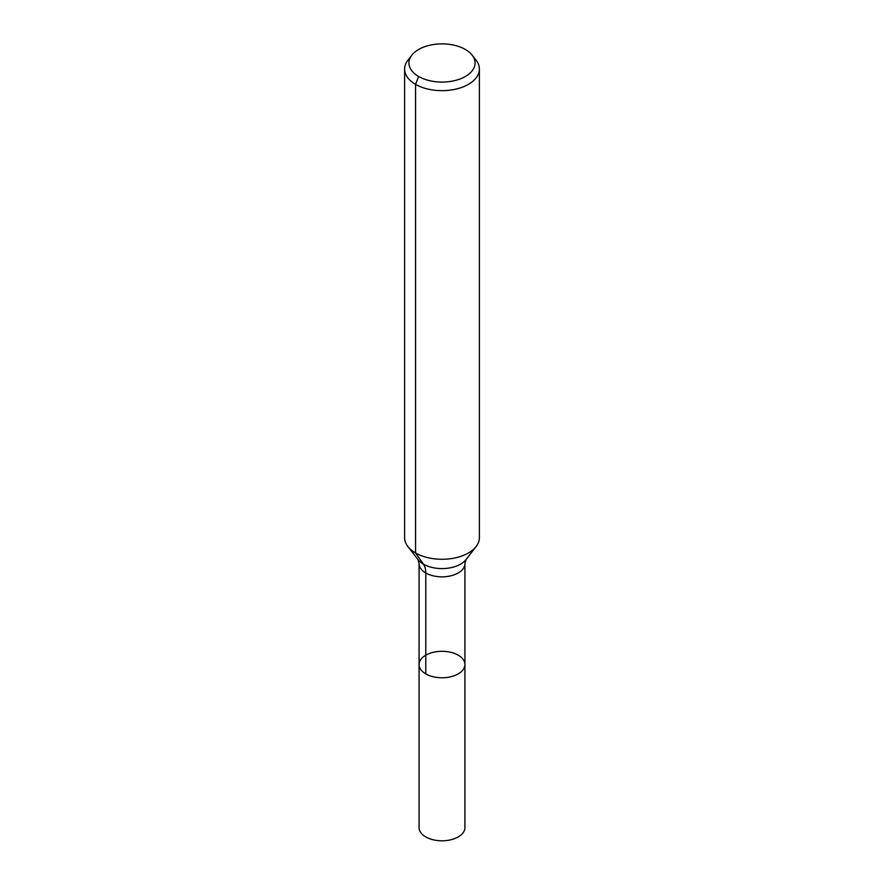 <?xml version="1.0" encoding="UTF-8"?>
<svg xmlns="http://www.w3.org/2000/svg" width="884" height="884" viewBox="0 0 884 884"><rect width="100%" height="100%" fill="white"/><g stroke="black" fill="none" stroke-linecap="round" stroke-linejoin="round"><path stroke-width="1.33" d="M464.929 664.536A22.929 13.238 180 0 1 442 677.774A22.929 13.238 180 0 1 419.071 664.536A22.929 13.238 180 0 1 433.226 652.315A22.929 13.238 180 0 1 458.21 655.177A22.929 13.238 180 0 1 464.929 664.536A22.929 13.238 180 0 1 442 677.774A22.929 13.238 180 0 1 419.071 664.536L419.071 827.568A22.929 13.238 180 0 0 425.79 836.927A22.929 13.238 180 0 0 450.774 839.8A22.929 13.238 180 0 0 464.929 827.568L464.929 563.605A22.929 13.238 180 0 1 442 576.843A22.929 13.238 180 0 1 419.071 563.605L419.071 664.536M465.382 49.471A33.073 19.094 180 0 1 472.189 55.184A33.073 19.094 180 0 1 442 82.068A33.073 19.094 180 0 1 411.811 55.184A33.073 19.094 180 0 1 465.382 49.471M472.189 55.184L476.133 60.267A37.382 21.581 180 0 1 479.382 69.085A37.382 21.581 180 0 1 442 90.665A37.382 21.581 180 0 1 404.618 69.085A37.382 21.581 180 0 1 407.867 60.267L411.811 55.184M479.382 69.085L479.382 537.704A37.382 21.581 180 0 1 476.133 546.522A37.382 21.581 180 0 1 442 559.285A37.382 21.581 180 0 1 407.867 546.522A37.382 21.581 180 0 1 404.618 537.704L404.618 69.085M418.618 76.477L415.568 84.345L415.568 552.964L423.425 564.147A24.929 14.387 -60 0 1 425.79 572.965L425.79 673.906M476.133 546.522L465.978 559.616A26.266 15.172 180 0 1 442 568.589A26.266 15.172 180 0 1 418.022 559.616L407.867 546.522M465.978 559.616L464.929 563.605M418.022 559.616L419.071 563.605"/></g></svg>
